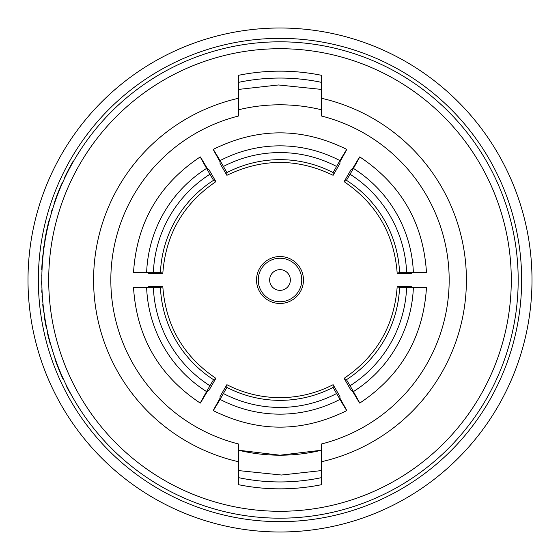 <?xml version="1.0" encoding="UTF-8"?>
<svg xmlns="http://www.w3.org/2000/svg" width="560" height="560" viewBox="0 0 560 560"><rect width="100%" height="100%" fill="white"/><g stroke="black" fill="none" stroke-linecap="round" stroke-linejoin="round"><path stroke-width="0.84" d="M301.749 280A21.749 21.749 0 0 0 280 258.251A21.749 21.749 0 0 0 258.251 280A21.749 21.749 0 0 0 280 301.749A21.749 21.749 0 0 0 301.749 280M303.471 280A23.471 23.471 0 0 0 280 256.529A23.471 23.471 0 0 0 256.529 280A23.471 23.471 0 0 0 280 303.471A23.471 23.471 0 0 0 303.471 280M290.353 280A10.353 10.353 0 0 0 280 269.647A10.353 10.353 0 0 0 269.647 280A10.353 10.353 0 0 0 280 290.353A10.353 10.353 0 0 0 290.353 280M280 455.203L238.574 450.233A175.203 175.203 0 0 0 321.426 450.233L280 455.203M336.56 393.554L346.752 410.606C302.253 432.656 257.747 432.656 213.248 410.606L220.066 399.385A128.933 128.891 180 0 0 339.934 399.385C348.908 414.519 348.908 414.12 339.934 398.181L339.934 396.515L333.109 384.692C316.442 393.26 298.739 397.579 280 397.656C261.261 397.579 243.558 393.26 226.891 384.692L220.066 396.515L220.066 398.181C211.092 414.12 211.092 414.519 220.066 399.385L226.891 387.394A115.297 115.262 180 0 0 333.109 387.394L336.56 393.554A122.206 122.164 -0 0 1 223.44 393.554M333.109 384.692L333.109 387.394M41.811 280A238.189 238.189 0 0 1 280 41.811A238.189 238.189 0 0 1 518.189 280A238.189 238.189 0 0 1 280 518.189A238.189 238.189 0 0 1 41.811 280A238.189 238.189 0 0 0 280 518.189A238.189 238.189 0 0 0 518.189 280M38.353 280A241.647 241.647 0 0 1 280 38.353A241.647 241.647 0 0 1 521.647 280A241.647 241.647 0 0 1 280 521.647A241.647 241.647 0 0 1 38.353 280A241.647 241.647 0 0 0 280 521.647A241.647 241.647 0 0 0 521.647 280M532 280A252 252 0 0 0 280 28A252 252 0 0 0 28 280A252 252 0 0 0 280 532A252 252 0 0 0 532 280M238.574 89.411L278.502 84.966L321.426 89.411M321.426 470.589L281.498 475.034L238.574 470.589M45.304 239.344L45.171 240.093M45.395 238.819L44.625 241.29L45.395 238.819M54.642 202.881L54.446 203.448M321.426 98.252L321.426 115.997A169.148 169.148 0 0 1 321.426 444.003L321.426 461.748A186.41 186.41 0 0 0 321.426 98.252L321.426 75.299A208.852 208.852 0 0 0 238.574 75.299L238.574 98.252A186.41 186.41 0 0 0 238.574 461.748L238.574 444.003A169.148 169.148 0 0 1 238.574 115.997L238.574 98.252M238.574 461.748L238.574 484.701A208.852 208.852 0 0 0 321.426 484.701L321.426 461.748M238.574 113.176L238.574 115.997M63.406 379.106L64.141 380.702M50.771 344.729L53.34 353.22L50.771 344.729M73.535 161.231L73.136 161.231A238.539 238.539 0 0 0 64.582 177.562L64.96 177.562M54.88 202.174L54.04 204.645M54.516 202.174L58.254 193.032M57.883 193.032L61.943 184.156M61.565 184.156L63.112 181.545M54.082 203.448L54.628 201.859A238.539 238.539 0 0 1 61.362 184.625M51.541 212.611L51.177 212.611A238.539 238.539 0 0 1 52.017 209.825L52.381 209.825M45.045 238.819L47.187 229.677M46.83 229.677L49.28 220.801M48.923 220.801L49.966 218.19M44.821 240.093L45.101 238.504A238.539 238.539 0 0 1 48.804 221.27M42.035 269.57L41.692 269.57A238.539 238.539 0 0 1 41.832 266.784L42.175 266.784M42.49 257.852L41.832 266.784L42.847 257.796M42.497 257.796L44.24 246.071M43.505 248.857A238.539 238.539 0 0 1 43.834 246.47M42.574 299.047L42.224 299.047A238.539 238.539 0 0 1 42.021 296.261L42.364 296.261M41.566 287.07L41.916 287.07M41.51 275.149L41.86 275.149M41.874 285.502L41.482 282.912L41.811 280.329M42.238 294.266L41.748 291.676L41.979 289.086M41.748 291.676L42.098 291.676M44.45 315.378L43.043 307.412A238.539 238.539 0 0 1 42.735 304.626L43.085 304.626M43.75 312.949L44.1 312.949M43.043 307.412L43.393 307.412M46.718 328.125L46.368 328.125A238.539 238.539 0 0 1 45.073 321.349L45.423 321.349M45.073 321.349A238.539 238.539 0 0 1 44.408 317.366L44.758 317.366M45.584 324.142L45.934 324.142M50.414 344.729L48.153 336.091A238.539 238.539 0 0 1 47.495 333.305L47.852 333.305M48.153 336.091L48.51 336.091M63.553 379.428L64.701 381.899M63.175 379.428L59.206 370.286L59.584 370.286M59.206 370.286L55.783 361.41L56.154 361.41M55.783 361.41L54.852 358.792L55.216 358.792M63.028 379.106A238.539 238.539 0 0 1 55.951 361.872M72.765 397.432L68.061 389.466A238.539 238.539 0 0 1 66.647 386.673L67.032 386.673M71.015 395.003L71.407 395.003M68.061 389.466L68.453 389.466M321.426 109.767A175.203 175.203 0 0 0 238.574 109.767L241.339 109.116M213.549 180.313A115.297 115.262 -60 0 0 160.44 272.293L153.384 272.209A122.206 122.164 120 0 1 209.944 174.237L213.549 180.313L215.887 181.664L209.062 169.841L207.62 169.008C198.303 153.265 197.953 153.069 206.577 168.406L209.944 174.237M206.577 168.406A128.933 128.891 -60 0 0 146.643 272.209L133.518 272.503C136.668 222.943 158.921 184.401 200.27 156.891L206.577 168.406M153.384 272.209L146.643 272.209C129.045 272.412 129.395 272.615 147.686 272.811L149.128 273.644L162.785 273.644L160.44 272.293M399.56 272.293A115.297 115.262 60 0 0 346.451 180.313L350.056 174.237A122.206 122.164 -120 0 1 406.616 272.209L399.56 272.293L397.215 273.644L410.872 273.644L412.314 272.811C430.605 272.615 430.948 272.412 413.357 272.209L406.616 272.209M413.357 272.209A128.933 128.891 60 0 0 353.423 168.406L359.73 156.891C401.079 184.401 423.332 222.943 426.482 272.503L413.357 272.209M350.056 174.237L353.423 168.406C362.047 153.062 361.697 153.265 352.38 169.008L350.938 169.841L344.113 181.664L346.451 180.313M346.451 379.687A115.297 115.262 120 0 0 399.56 287.707L406.616 287.791A122.206 122.164 -60 0 1 350.056 385.763L346.451 379.687L344.113 378.336L350.938 390.159L352.38 390.992C361.697 406.735 362.047 406.931 353.423 391.594L350.056 385.763M353.423 391.594A128.933 128.891 120 0 0 413.357 287.791L426.482 287.497C423.332 337.057 401.079 375.599 359.73 403.109L353.423 391.594M406.616 287.791L413.357 287.791C430.955 287.588 430.605 287.385 412.314 287.189L410.872 286.356L397.215 286.356L399.56 287.707M160.44 287.707A115.297 115.262 -120 0 0 213.549 379.687L209.944 385.763A122.206 122.164 60 0 1 153.384 287.791L160.44 287.707L162.785 286.356L149.128 286.356L147.686 287.189C129.395 287.385 129.052 287.588 146.643 287.791L153.384 287.791M146.643 287.791A128.933 128.891 -120 0 0 206.577 391.594L200.27 403.109C158.921 375.599 136.668 337.057 133.518 287.497L146.643 287.791M209.944 385.763L206.577 391.594C197.953 406.938 198.303 406.735 207.62 390.992L209.062 390.159L215.887 378.336L213.549 379.687M333.109 172.606A115.297 115.262 -0 0 0 226.891 172.606L223.44 166.446A122.206 122.164 180 0 1 336.56 166.446L333.109 172.606L333.109 175.308L339.934 163.485L339.934 161.819C348.908 145.88 348.908 145.481 339.934 160.615L336.56 166.446M339.934 160.615A128.933 128.891 -0 0 0 220.066 160.615L213.248 149.394C257.747 127.344 302.253 127.344 346.752 149.394L339.934 160.615M223.44 166.446L220.066 160.615C211.092 145.481 211.092 145.88 220.066 161.819L220.066 163.485L226.891 175.308L226.891 172.606M162.785 273.644C165.641 234.416 183.344 203.756 215.887 181.664M226.891 384.692L226.891 387.394M344.113 181.664C376.656 203.756 394.359 234.416 397.215 273.644M397.215 286.356C394.359 325.584 376.656 356.244 344.113 378.336M215.887 378.336C183.344 356.244 165.641 325.584 162.785 286.356M226.891 175.308C262.297 158.172 297.703 158.172 333.109 175.308M511.287 280A231.287 231.287 0 0 0 280 48.713A231.287 231.287 0 0 0 48.713 280A231.287 231.287 0 0 0 280 511.287A231.287 231.287 0 0 0 511.287 280M321.426 477.652A201.943 201.943 0 0 1 238.574 477.652M238.574 82.348A201.943 201.943 0 0 1 321.426 82.348"/></g></svg>
